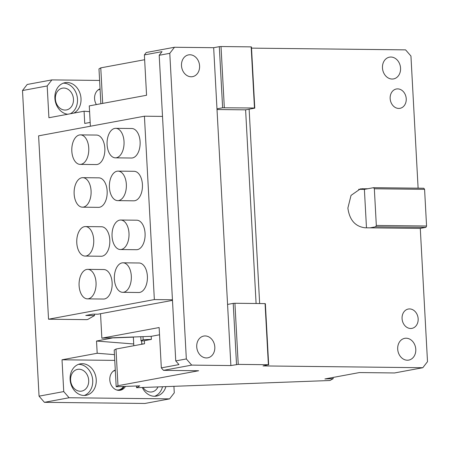 <?xml version="1.0" encoding="UTF-8"?>
<svg xmlns="http://www.w3.org/2000/svg" width="450" height="450" viewBox="0 0 450 450"><rect width="100%" height="100%" fill="white"/><g stroke="black" fill="none" stroke-linecap="round" stroke-linejoin="round"><path stroke-width="0.67" d="M144.382 54.922L146.256 52.498L174.476 47.261L169.785 53.319L159.199 55.282L162.017 51.649L144.382 54.922L146.565 95.265L89.274 105.891L90.377 126.231M169.785 53.319L186.334 358.942L191.689 365.113L230.878 365.558L213.666 47.706L174.476 47.261M214.813 347.046A11.064 8.989 -100.5 0 1 207.787 357.823A11.064 8.989 -100.5 0 1 196.729 346.843A11.064 8.989 -100.5 0 1 203.749 336.066A11.064 8.989 -100.5 0 1 214.813 347.046M199.586 65.874A11.064 8.989 -100.5 0 1 192.561 76.652A11.064 8.989 -100.5 0 1 181.496 65.666A11.064 8.989 -100.5 0 1 188.522 54.889A11.064 8.989 -100.5 0 1 199.586 65.874M221.018 46.536L219.308 46.659L222.621 107.781L254.475 108.006L251.167 46.879L221.018 46.536L224.331 107.663M219.308 46.659L213.666 47.706M216.973 108.827L222.621 107.781M251.167 46.879L251.466 47.019L254.773 108.146L254.475 108.006M254.773 108.146L249.131 109.192L259.656 303.542M251.522 48.133L405.591 49.871L410.946 56.042L418.106 188.179M230.878 365.558L238.236 364.387L268.38 364.731L263.036 365.918L422.809 367.723L427.5 361.665L420.283 228.414L365.017 227.79C355.191 226.519 349.476 219.938 347.878 208.046L351.034 195.401L360.366 188.888L367.92 188.724L364.393 189.377L359.37 189.321A19.671 15.975 79.5 0 0 358.627 189.338M402.069 318.617A9.838 7.987 -100.5 0 1 408.313 309.037A9.838 7.987 -100.5 0 1 418.151 318.797A9.838 7.987 -100.5 0 1 411.902 328.376A9.838 7.987 -100.5 0 1 402.069 318.617M390.156 98.567A9.838 7.987 -100.5 0 1 396.399 88.987A9.838 7.987 -100.5 0 1 406.232 98.747A9.838 7.987 -100.5 0 1 399.988 108.326A9.838 7.987 -100.5 0 1 390.156 98.567M397.699 349.11A11.064 8.989 -100.5 0 1 404.724 338.332A11.064 8.989 -100.5 0 1 415.783 349.312A11.064 8.989 -100.5 0 1 408.757 360.096A11.064 8.989 -100.5 0 1 397.699 349.11M382.472 67.933A11.064 8.989 -100.5 0 1 389.492 57.156A11.064 8.989 -100.5 0 1 400.556 68.141A11.064 8.989 -100.5 0 1 393.531 78.919A11.064 8.989 -100.5 0 1 382.472 67.933M100.867 103.742L98.978 68.889L100.766 67.86L102.69 103.404M159.199 55.282L175.753 360.906L186.334 358.942M236.526 364.506L233.213 303.384L234.922 303.261L265.067 303.604L268.38 364.731M227.571 304.431L233.213 303.384M191.689 365.113L163.474 370.35L198.641 370.744L117.984 385.712L115.993 349.037L144.534 343.744L144.366 340.684L151.374 339.384L151.206 336.33L159.536 334.783M422.809 367.723L394.588 372.954L359.421 372.561L324.9 378.962L333.18 378.658L329.957 380.509L136.541 387.714L139.764 385.864L116.19 386.741L117.984 385.712M163.474 370.35L161.331 367.881L178.965 364.607L175.753 360.906M249.131 109.192L245.604 109.845L217.013 109.524M424.581 189.338L374.338 188.769L373.567 187.678L423.81 188.246L424.581 189.338L426.566 226.013L425.925 227.362L420.283 228.414M425.925 227.362L375.683 226.8L370.041 227.846M256.089 303.502L245.604 109.845M144.422 116.201L154.356 299.576L48.538 319.213L38.604 135.838L144.422 116.201L162.512 116.404M154.356 299.576L172.446 299.784M238.236 364.387L234.922 303.261M265.067 303.604L265.371 303.744L268.678 364.871M333.113 377.438L333.18 378.658M426.566 226.013L376.324 225.444L375.683 226.8M48.538 319.213L86.721 319.641L87.778 319.444L94.528 315.562L85.781 315.467L92.835 314.156L97.858 314.213L100.53 313.718L101.858 338.169L159.148 327.538L161.331 367.881M172.474 300.369L100.53 313.718M123.013 262.811L139.089 262.991A14.754 8.499 90.6 0 1 146.784 283.185A14.754 8.499 90.6 0 1 138.757 292.5L122.676 292.32A14.754 8.499 -89.4 0 0 130.708 283.005A14.754 8.499 -89.4 0 0 123.013 262.811A14.754 8.499 -89.4 0 0 114.981 272.126A14.754 8.499 -89.4 0 0 122.676 292.32M120.696 220.022L136.772 220.202A14.754 8.499 90.6 0 1 144.489 229.247A14.754 8.499 90.6 0 1 142.633 245.222A14.754 8.499 90.6 0 1 136.44 249.711L120.358 249.531A14.754 8.499 -89.4 0 0 126.557 245.042A14.754 8.499 -89.4 0 0 128.407 229.067A14.754 8.499 -89.4 0 0 120.696 220.022A14.754 8.499 -89.4 0 0 114.497 224.511A14.754 8.499 -89.4 0 0 112.646 240.486A14.754 8.499 -89.4 0 0 120.358 249.531M118.046 171.124L134.123 171.304A14.754 8.499 90.6 0 1 142.419 184.489A14.754 8.499 90.6 0 1 133.791 200.812L117.714 200.627A14.754 8.499 -89.4 0 0 126.343 184.303A14.754 8.499 -89.4 0 0 118.046 171.124A14.754 8.499 -89.4 0 0 109.412 187.447A14.754 8.499 -89.4 0 0 117.714 200.627M115.729 128.334L131.805 128.514A14.754 8.499 90.6 0 1 140.108 141.699A14.754 8.499 90.6 0 1 131.473 158.023L115.397 157.843A14.754 8.499 -89.4 0 0 124.026 141.519A14.754 8.499 -89.4 0 0 115.729 128.334A14.754 8.499 -89.4 0 0 107.094 144.658A14.754 8.499 -89.4 0 0 115.397 157.843M80.454 134.882L96.536 135.062A14.754 8.499 90.6 0 1 104.833 148.241A14.754 8.499 90.6 0 1 96.199 164.571L80.123 164.385A14.754 8.499 -89.4 0 0 88.757 148.061A14.754 8.499 -89.4 0 0 80.454 134.882A14.754 8.499 -89.4 0 0 71.826 151.206A14.754 8.499 -89.4 0 0 80.123 164.385M82.772 177.666L98.848 177.846A14.754 8.499 90.6 0 1 107.151 191.031A14.754 8.499 90.6 0 1 98.516 207.354L82.44 207.174A14.754 8.499 -89.4 0 0 91.074 190.851A14.754 8.499 -89.4 0 0 82.772 177.666A14.754 8.499 -89.4 0 0 74.143 193.989A14.754 8.499 -89.4 0 0 82.44 207.174M85.421 226.569L101.498 226.749A14.754 8.499 90.6 0 1 109.8 239.929A14.754 8.499 90.6 0 1 101.166 256.258L85.089 256.072A14.754 8.499 -89.4 0 0 93.718 239.749A14.754 8.499 -89.4 0 0 85.421 226.569A14.754 8.499 -89.4 0 0 76.787 242.893A14.754 8.499 -89.4 0 0 85.089 256.072M87.739 269.353L103.815 269.539A14.754 8.499 90.6 0 1 112.117 282.718A14.754 8.499 90.6 0 1 103.483 299.042L87.407 298.862A14.754 8.499 -89.4 0 0 96.036 282.538A14.754 8.499 -89.4 0 0 87.739 269.353A14.754 8.499 -89.4 0 0 79.104 285.677A14.754 8.499 -89.4 0 0 87.407 298.862M151.374 339.384L143.162 339.688L141.013 340.926L144.371 340.802M101.858 338.169L151.206 336.33M374.338 188.769L376.324 225.444M94.528 315.562L94.455 314.173M140.788 336.718L141.013 340.926M142.993 336.634L143.162 339.688M115.993 349.037L114.204 350.066L116.19 386.741M364.393 189.377L366.474 227.807M373.567 187.678L367.92 188.724M136.541 387.714L136.451 385.988M144.641 59.721L100.766 67.86M22.5 90.534L27.191 84.476L51.885 79.897L47.188 85.95L22.5 90.534L39.054 396.157L63.742 391.579L69.097 397.749L44.409 402.328L144.894 403.464L169.583 398.88L174.279 392.827L173.925 386.319M133.723 343.974L96.525 341.044L113.546 337.731M114.452 354.628L97.189 353.267L96.525 341.044M47.188 85.95L48.909 117.737L84.077 111.212L84.741 123.441L90.169 122.428M97.189 353.267L62.021 359.792L63.742 391.579M113.552 337.882L133.352 337.146M69.097 397.749L169.583 398.88M114.767 360.388L62.021 359.792M70.116 379.434A15.986 12.982 79.5 0 0 86.096 395.297A15.986 12.982 79.5 0 0 96.238 379.727A15.986 12.982 79.5 0 0 80.263 363.864A15.986 12.982 79.5 0 0 70.116 379.434M142.29 387.501A15.986 12.982 79.5 0 0 156.431 396.09A15.986 12.982 79.5 0 0 165.909 386.618M115.284 370.024A10.451 8.488 79.5 0 0 109.806 379.879A10.451 8.488 79.5 0 0 120.257 390.251A10.451 8.488 79.5 0 0 125.46 386.392M89.589 111.645L84.077 111.212M51.885 79.897L99.602 80.438M73.783 113.124A15.986 12.982 79.5 0 0 81.011 98.55A15.986 12.982 79.5 0 0 65.036 82.688A15.986 12.982 79.5 0 0 54.889 98.258A15.986 12.982 79.5 0 0 67.781 114.238M100.058 88.847A10.451 8.488 79.5 0 0 94.579 98.707A10.451 8.488 79.5 0 0 96.379 104.574M44.409 402.328L39.054 396.157M84.302 395.471A15.986 12.982 79.5 0 0 92.711 380.379A15.986 12.982 79.5 0 0 78.525 364.343M154.643 396.264A15.986 12.982 79.5 0 0 162.523 386.747M119.543 390.347A10.451 8.488 79.5 0 0 124.166 386.443M70.256 113.777A15.986 12.982 79.5 0 0 77.484 99.208A15.986 12.982 79.5 0 0 63.298 83.166M100.086 89.364A9.838 7.987 79.5 0 0 99.917 89.392A9.838 7.987 79.5 0 0 97.869 90.141M116.55 389.947A9.838 7.987 79.5 0 0 118.733 389.908A9.838 7.987 79.5 0 0 123.514 386.466M115.312 370.536A9.838 7.987 79.5 0 0 115.144 370.569A9.838 7.987 79.5 0 0 113.096 371.317M55.378 98.955A11.064 8.989 79.5 0 0 66.442 109.941A11.064 8.989 79.5 0 0 73.468 99.163A11.064 8.989 79.5 0 0 62.404 88.177A11.064 8.989 79.5 0 0 55.378 98.955M143.061 387.473A11.064 8.989 79.5 0 0 152.01 391.911A11.064 8.989 79.5 0 0 157.989 386.916M70.605 380.132A11.064 8.989 79.5 0 0 81.669 391.112A11.064 8.989 79.5 0 0 88.695 380.334A11.064 8.989 79.5 0 0 77.631 369.354A11.064 8.989 79.5 0 0 70.605 380.132M133.346 336.994L133.819 345.729M141.036 344.391L141.784 343.957L141.621 340.903M141.784 343.957L143.752 343.884M359.37 189.321L362.897 188.668"/></g></svg>
